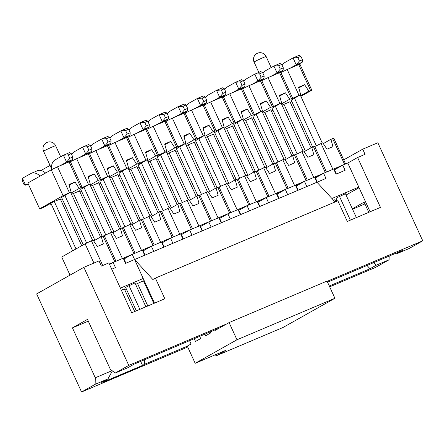 <?xml version="1.0" encoding="UTF-8"?>
<svg xmlns="http://www.w3.org/2000/svg" width="445" height="445" viewBox="0 0 445 445"><rect width="100%" height="100%" fill="white"/><g stroke="black" fill="none" stroke-linecap="round" stroke-linejoin="round"><path stroke-width="0.67" d="M189.542 340.67L191.061 343.985L187.301 346.104L195.177 363.309L236.968 339.78L229.092 322.575L327.031 281.073L334.913 298.278L283.087 327.453L216.036 355.867L215.502 354.698M229.092 322.575L215.302 330.34L215.08 329.851M210.39 331.837L210.869 332.832L205.69 335.752L204.95 334.139M199.672 336.381L200.673 338.573L195.489 341.493L194.276 338.667M236.968 339.78L334.913 298.278M195.177 363.309L226.066 350.221L216.036 355.867M352.529 209.183L364.928 203.927M368.777 212.343L364.121 202.175L352.351 208.8M226.794 323.865L128.777 365.401L115.194 373.049L110.327 369.3L87.481 319.399L72.435 327.87L88.282 321.156M343.712 159.866L362.703 149.175L377.849 142.756L422.75 240.828L409.166 248.477L396.361 253.906L402.63 250.374L327.548 282.191M389.186 256.07L389.108 259.774L375.524 267.417L329.678 286.847M128.777 365.401L83.877 267.328L36.651 293.917L81.552 391.989L95.135 384.341L95.28 377.772L72.435 327.87M106.21 379.891L106.194 380.531L104.102 381.704L142.528 365.423L144.614 364.249L144.72 359.666M359.082 187.695L346.049 195.038M336.982 200.139L336.509 200.406L336.876 201.207M81.552 391.989L187.712 347.005M389.108 259.774L376.298 265.198L370.029 268.73L329.289 285.996M187.323 346.149L144.614 364.249M106.194 380.531L101.671 382.444L107.94 378.918L95.135 384.341M422.75 240.828L327.153 281.34M115.194 373.049L128.004 367.62L134.273 364.093L219.48 327.987M95.28 377.772L112.079 370.652M394.949 253.628L396.361 253.906M112.363 370.869L107.94 378.918M366.98 265.481L370.029 268.73M376.298 265.198L373.833 262.578M83.877 267.328L99.018 260.909L101.382 266.071L108.841 262.912L131.687 312.807L164.834 298.762L155.383 278.114L337.855 200.795L347.306 221.443L380.453 207.392L357.608 157.497L347.79 163.026L358.815 187.111L331.937 198.503M357.608 157.497L365.067 154.337L362.703 149.175M336.509 200.406L335.374 200.884M144.669 281.702L144.019 281.974M126.514 289.395L124.878 290.084M154.487 303.145L143.195 278.481L120.395 288.143M370.107 211.776L358.815 187.111M347.79 163.026L342.739 165.162L345.103 170.324L336.064 174.156L333.7 168.994L325.49 172.471L323.604 173.272L325.968 178.434L134.568 259.541L152.874 279.527L155.383 278.114M140.676 361.379L142.528 365.423M144.703 255.246L142.339 250.084L132.243 254.362L143.195 278.481M325.49 172.471L312.679 177.905L314.565 177.104L316.962 182.25L335.113 201.952M136.331 310.838L125.585 287.359L134.952 282.925L145.882 306.794M337.377 200.995L336.081 198.164L345.448 193.725L356.378 217.594M333.544 200.25L334.835 199.705L335.741 201.685M135.619 284.377L143.474 280.789L153.837 303.423M121.324 290.179L124.339 288.9L134.702 311.533M312.679 177.905L304.469 181.382L306.833 186.544M297.788 190.377L295.43 185.215L293.539 186.01L285.334 189.492L287.698 194.654M278.653 198.481L276.289 193.325L274.404 194.12L266.199 197.602L268.558 202.764M259.518 206.591L257.154 201.429L247.058 205.707L249.422 210.869M240.383 214.701L238.019 209.539L229.809 213.016L227.923 213.817L230.288 218.979M221.248 222.812L218.884 217.649L210.674 221.126L208.788 221.927L211.153 227.089M202.113 230.922L199.749 225.76L197.858 226.555L189.653 230.037L192.018 235.199M182.973 239.026L180.614 233.864L178.723 234.665L170.518 238.147L172.877 243.304M163.838 247.136L161.474 241.974L151.378 246.252L153.742 251.414M134.568 259.541L125.568 263.357L123.204 258.195L114.994 261.671L113.108 262.472L115.472 267.634L111.728 269.219M113.108 262.472L109.553 264.469M132.243 254.362L123.999 259.001M151.378 246.252L143.14 250.897M170.518 238.147L162.275 242.786M189.653 230.037L181.41 234.676M208.788 221.927L200.545 226.566M227.923 213.817L219.68 218.456M247.058 205.707L238.82 210.352M266.199 197.602L257.955 202.241M285.334 189.492L277.09 194.131M304.469 181.382L296.225 186.021M323.604 173.272L315.36 177.911M342.739 165.162L334.495 169.806M187.417 110.894L181.388 113.453L175.119 116.979L181.148 114.426L187.417 110.894L187.629 108.402L184.614 109.681L183.04 106.238L178.239 106.566L181.388 113.453L184.614 109.681M167.353 114.026A18.946 9.545 67 0 1 169.751 111.345L178.239 106.566L184.263 104.013L186.055 104.964L187.629 108.402M166.163 121.118A18.946 9.545 67 0 1 166.146 120.206M186.055 104.964L183.04 106.238M206.552 102.789L200.523 105.343L194.254 108.869L200.283 106.316L206.552 102.789L206.764 100.292L203.749 101.571L202.175 98.128L197.374 98.462L200.523 105.343L203.749 101.571M186.488 105.916A18.946 9.545 67 0 1 188.891 103.234L197.374 98.462L203.398 95.903L205.19 96.854L206.764 100.292M185.298 113.008A18.946 9.545 67 0 1 185.281 112.096M205.19 96.854L202.175 98.128M225.687 94.679L219.658 97.233L213.389 100.765L219.418 98.206L225.687 94.679L225.899 92.187L222.884 93.461L221.31 90.023L216.509 90.352L219.658 97.233L222.884 93.461M205.623 97.805A18.946 9.545 67 0 1 208.026 95.124L216.509 90.352L222.533 87.799L224.325 88.744L225.899 92.187M204.439 104.898A18.946 9.545 67 0 1 204.416 103.991M224.325 88.744L221.31 90.023M244.822 86.569L238.798 89.122L232.529 92.655L238.553 90.101L244.822 86.569L245.034 84.077L242.024 85.351L240.445 81.913L235.644 82.242L238.798 89.122L242.024 85.351M224.758 89.695A18.946 9.545 67 0 1 227.161 87.02L235.644 82.242L241.674 79.688L243.46 80.634L245.034 84.077M223.574 96.793A18.946 9.545 67 0 1 223.551 95.881M243.46 80.634L240.445 81.913M263.957 78.459L257.933 81.012L251.664 84.544L257.688 81.991L263.957 78.459L264.174 75.967L261.159 77.246L259.585 73.803L254.779 74.131L257.933 81.012L261.159 77.246M243.899 81.591A18.946 9.545 67 0 1 246.296 78.91L254.779 74.131L260.809 71.578L262.594 72.524L264.174 75.967M242.709 88.683A18.946 9.545 67 0 1 242.686 87.771M262.594 72.524L259.585 73.803M283.092 70.355L277.068 72.908L270.799 76.434L276.823 73.881L283.092 70.355L283.309 67.857L280.294 69.136L278.72 65.693L273.914 66.021L277.068 72.908L280.294 69.136M263.034 73.481A18.946 9.545 67 0 1 265.431 70.8L273.914 66.021L279.944 63.468L281.735 64.419L283.309 67.857M261.844 80.573A18.946 9.545 67 0 1 261.827 79.661M281.735 64.419L278.72 65.693M350.349 220.147L339.424 196.278M302.233 62.244L296.203 64.798L289.934 68.324L295.964 65.771L302.233 62.244L302.444 59.747L299.429 61.026L297.855 57.583L293.055 57.917L296.203 64.798L299.429 61.026M282.169 65.371A18.946 9.545 67 0 1 284.566 62.689L293.055 57.917L299.079 55.358L300.87 56.309L302.444 59.747M280.979 72.463A18.946 9.545 67 0 1 280.962 71.556M300.87 56.309L297.855 57.583M168.277 119.004L162.253 121.557L155.984 125.09L162.008 122.536L168.277 119.004L168.494 116.512L165.479 117.791L163.905 114.348L159.099 114.677L162.253 121.557L165.479 117.791M148.218 122.13A18.946 9.545 67 0 1 150.616 119.455L159.099 114.677L165.128 112.123L166.914 113.069L168.494 116.512M147.028 129.228A18.946 9.545 67 0 1 147.006 128.316M166.914 113.069L163.905 114.348M149.142 127.114L143.118 129.667L136.849 133.2L142.873 130.646L149.142 127.114L149.353 124.622L146.344 125.896L144.764 122.458L139.964 122.787L143.118 129.667L146.344 125.896M129.083 130.24A18.946 9.545 67 0 1 131.481 127.565L139.964 122.787L145.993 120.233L147.779 121.179L149.353 124.622M127.893 137.338A18.946 9.545 67 0 1 127.871 136.426M147.779 121.179L144.764 122.458M130.007 135.224L123.977 137.778L117.708 141.304L123.738 138.751L130.007 135.224L130.218 132.732L127.209 134.006L125.629 130.563L120.829 130.897L123.977 137.778L127.209 134.006M109.943 138.351A18.946 9.545 67 0 1 112.346 135.669L120.829 130.897L126.858 128.344L128.644 129.289L130.218 132.732M108.758 145.443A18.946 9.545 67 0 1 108.736 144.536M128.644 129.289L125.629 130.563M110.872 143.335L104.842 145.888L98.573 149.414L104.603 146.861L110.872 143.335L111.083 140.837L108.068 142.116L106.494 138.673L101.694 139.001L104.842 145.888L108.068 142.116M90.808 146.461A18.946 9.545 67 0 1 93.211 143.78L101.694 139.001L107.718 136.448L109.509 137.399L111.083 140.837M89.623 153.553A18.946 9.545 67 0 1 89.601 152.641M109.509 137.399L106.494 138.673M147.807 305.976L137.449 283.348M139.852 309.347L128.928 285.479M91.737 151.439L85.707 153.998L79.438 157.524L85.468 154.971L91.737 151.439L91.948 148.947L88.933 150.226L87.359 146.783L82.559 147.111L85.707 153.998L88.933 150.226M71.673 154.571A18.946 9.545 67 0 1 74.07 151.89L82.559 147.111L88.583 144.558L90.374 145.504L91.948 148.947M70.482 161.663A18.946 9.545 67 0 1 70.466 160.751M90.374 145.504L87.359 146.783M41.875 170.774L41.596 170.174L50.057 165.412M41.596 170.174L41.557 170.663M72.596 159.549L66.572 162.102L60.303 165.635L66.327 163.081L72.596 159.549L72.813 157.057L69.798 158.331L68.224 154.893L63.418 155.222L66.572 162.102L69.798 158.331M51.347 169.773A18.946 9.545 67 0 1 54.935 160L63.418 155.222L69.448 152.668L71.233 153.614L72.813 157.057M71.233 153.614L68.224 154.893M28.169 183.724L25.615 185.165L28.302 184.024M22.461 178.278L22.25 180.776L23.824 184.213L25.615 185.165L22.461 178.278L30.95 173.506A18.946 9.545 67 0 1 31.434 173.266A18.946 9.545 67 0 1 40.172 176.053M45.607 172.994A18.946 9.545 -113 0 0 37.458 170.713L31.434 173.266M219.563 218.206L221.604 222.661M238.704 210.096L240.739 214.551M257.839 201.986L259.874 206.441M276.974 193.875L279.015 198.331M296.109 185.765L298.15 190.221M315.244 177.661L317.285 182.116M334.384 169.551L336.42 174.006M200.428 226.31L202.469 230.766M181.293 234.42L183.334 238.876M162.158 242.531L164.199 246.986M143.023 250.641L145.059 255.096M123.882 258.751L125.924 263.201M323.287 143.59L330.896 139.307L333.884 138.395L345.587 163.96M332.599 138.59L344.625 164.366M102.728 265.504L91.414 240.79L85.112 243.81L93.928 263.067M85.112 243.81L61.71 256.988L70.015 275.132M344.413 164.4L331.814 169.795M334.023 169.701L336.681 168.577M314.893 177.811L317.546 176.687M134.129 253.561L121.318 258.996M123.526 258.901L126.185 257.772M114.994 261.671L109.342 264.007M91.414 240.79L93.111 240.072L97.327 246.502L103.351 243.949L101.265 236.618L104.252 235.7L110.549 232.679L112.251 231.962L116.462 238.392L122.492 235.839L120.4 228.508L123.387 227.59L131.386 223.852L135.597 230.282L141.627 227.729L139.535 220.397L142.522 219.48L150.521 215.742L154.738 222.177L160.762 219.619L158.676 212.287L161.657 211.375L169.656 207.631L173.873 214.067L179.897 211.514L177.811 204.177L180.792 203.265L188.791 199.527L193.008 205.957L199.032 203.404L196.946 196.073L199.927 195.155L207.932 191.417L212.143 197.847L218.172 195.294L216.081 187.962L219.068 187.045L227.067 183.307L231.278 189.737L237.307 187.184L235.216 179.852L238.203 178.935L246.202 175.196L250.413 181.632L256.442 179.079L254.356 171.742L257.338 170.83L265.337 167.092L269.553 173.522L275.577 170.969L273.491 163.632L276.473 162.72L284.472 158.982L288.688 165.412L294.712 162.859L292.626 155.528L295.608 154.61L303.607 150.872L307.823 157.302L313.853 154.749L311.761 147.417L314.749 146.5L322.747 142.762L326.958 149.197L332.988 146.639L330.896 139.307M93.656 240.901L101.265 236.618M112.791 232.791L120.4 228.508M131.926 224.681L139.535 220.397M151.066 216.57L158.676 212.287M170.201 208.466L177.811 204.177M189.336 200.356L196.946 196.073M208.471 192.246L216.081 187.962M227.606 184.135L235.216 179.852M246.747 176.025L254.356 171.742M265.882 167.921L273.491 163.632M285.017 159.811L292.626 155.528M304.152 151.701L311.761 147.417M321.045 143.485L332.866 169.289M114.782 261.704L102.962 235.894M314.749 146.5L326.452 172.065M301.91 151.589L313.725 177.399M325.278 172.504L313.464 146.7M295.608 154.61L307.317 180.175M110.549 232.679L122.369 258.489M133.917 253.594L122.102 227.784M104.252 235.7L115.956 261.265M135.091 253.155L123.387 227.59M140.453 250.885L141.504 250.379L129.684 224.569M141.504 250.379L153.052 245.484L141.237 219.68M154.226 245.045L142.522 219.48M159.588 242.775L160.639 242.275L148.825 216.465M160.639 242.275L172.187 237.38L160.372 211.57M173.361 236.94L161.657 211.375M178.723 234.665L179.774 234.165L167.96 208.355M179.774 234.165L191.322 229.27L179.507 203.46M192.501 228.83L180.792 203.265M197.858 226.555L198.909 226.054L187.095 200.244M198.909 226.054L210.463 221.159L198.642 195.349M211.636 220.72L199.927 195.155M216.999 218.451L218.044 217.944L206.23 192.134M218.044 217.944L229.598 213.049L217.783 187.239M230.771 212.61L219.068 187.045M236.134 210.34L237.185 209.834L225.365 184.03M237.185 209.834L248.733 204.939L236.918 179.135M249.906 204.505L238.203 178.935M255.269 202.23L256.32 201.73L244.505 175.92M256.32 201.73L267.868 196.835L256.053 171.025M269.041 196.395L257.338 170.83M274.404 194.12L275.455 193.619L263.64 167.81M275.455 193.619L287.003 188.725L275.188 162.915M288.176 188.285L276.473 162.72M293.539 186.01L294.59 185.509L282.775 159.699M294.59 185.509L306.143 180.614L294.323 154.804M295.753 185.921L298.406 184.792M276.618 194.031L279.271 192.902M257.477 202.136L260.136 201.012M238.342 210.246L241.001 209.122M219.207 218.356L221.866 217.227M200.072 226.466L202.731 225.337M180.937 234.571L183.59 233.447M161.796 242.681L164.455 241.557M142.661 250.791L145.32 249.667M175.091 150.221L196.256 196.456M169.061 152.774L190.538 199.677M201.479 194.415L179.652 146.744M176.309 148.624L197.853 195.683M185.37 143.518L207.403 191.639M194.226 142.116L215.391 188.352M188.196 144.669L209.673 191.572M220.614 186.305L198.787 138.634M195.444 140.514L216.988 187.579M204.511 135.413L226.538 183.529M213.361 134.006L234.532 180.242M207.337 136.559L228.808 183.462M239.749 178.195L217.922 130.524M214.579 132.404L236.128 179.469M223.646 127.303L245.673 175.419M232.496 125.896L253.667 172.132M226.472 128.449L247.943 175.352M258.884 170.085L237.057 122.414M233.714 124.3L255.263 171.358M242.781 119.193L264.808 167.314M251.631 117.786L272.802 164.021M245.607 120.339L267.078 167.242M278.019 161.98L256.198 114.304M252.849 116.189L274.398 163.248M261.916 111.083L283.949 159.204M270.771 109.676L291.937 155.911M264.742 112.235L286.218 159.132M297.154 153.87L275.333 106.199M271.99 108.079L293.533 155.144M281.051 102.979L303.084 151.094M289.906 101.571L311.072 147.807M283.877 104.124L305.353 151.027M316.295 145.76L294.468 98.089M291.125 99.969L312.668 147.034M300.191 94.868L322.219 142.984M182.339 202.525L160.517 154.849M157.174 156.735L178.718 203.793M166.235 151.628L188.268 199.749M155.956 158.331L177.121 204.566M149.926 160.884L171.397 207.787M163.204 210.63L141.376 162.959M138.033 164.845L159.583 211.903M147.1 159.738L169.133 207.86M136.815 166.441L157.986 212.677M130.791 168.994L152.262 215.897M144.069 218.74L122.242 171.069M118.898 172.949L140.448 220.014M127.965 167.848L149.993 215.964M117.68 174.551L138.851 220.787M111.656 177.104L133.127 224.007M124.934 226.85L103.107 179.179M99.763 181.059L121.307 228.124M108.83 175.959L130.858 224.074M98.545 182.656L119.716 228.891M92.516 185.215L113.992 232.118M105.799 234.96L83.972 187.284M80.628 189.169L102.172 236.228M89.69 184.063L111.723 232.184M79.41 190.766L100.576 237.001M73.38 193.319L94.857 240.222M86.658 243.07L64.837 195.394M61.493 197.28L83.271 244.845M70.555 192.173L92.588 240.294M60.275 198.876L81.719 245.718M54.245 201.429L76 248.939M50.875 203.254L72.652 250.824M289.984 101.744L282.024 105.092M272.957 110.199L271.361 110.972M270.849 109.854L262.889 113.202M253.822 118.309L252.226 119.076M251.714 117.964L243.749 121.313M234.687 126.413L233.091 127.187M232.579 126.074L224.614 129.423M215.547 134.524L213.95 135.297M213.444 134.184L205.479 137.527M196.412 142.634L194.815 143.407M194.304 142.289L186.344 145.637M177.277 150.744L175.68 151.517M175.169 150.399L167.209 153.748M158.142 158.854L156.545 159.621M156.034 158.509L148.068 161.858M139.007 166.958L137.41 167.732M136.899 166.619L128.933 169.968M119.872 175.069L118.275 175.842M117.764 174.724L109.798 178.072M100.731 183.179L99.135 183.952M98.629 182.834L90.663 186.182M81.596 191.289L80 192.062M79.488 190.944L71.528 194.293M62.461 199.393L60.865 200.167M50.246 203.61L50.791 204.439L51.286 204.155M60.353 199.054L53.717 201.657L42.637 207.893L39.655 208.811L63.056 195.633L71.055 191.895L61.571 197.452M70.972 193.074L79.21 188.441L74.994 182.005L68.969 184.558L71.055 191.895M74.994 182.005L69.175 185.281M90.107 184.97L98.345 180.331L94.129 173.895L88.104 176.454L90.19 183.785L80.706 189.347M94.129 173.895L88.31 177.177M109.242 176.86L117.48 172.221L113.269 165.79L107.239 168.344L109.325 175.675L99.847 181.237M113.269 165.79L107.445 169.067M128.377 168.75L136.615 164.11L132.404 157.68L126.374 160.233L128.466 167.565L118.982 173.127M132.404 157.68L126.58 160.957M147.512 160.639L155.75 156L151.539 149.57L145.509 152.123L147.601 159.455L138.117 165.017M151.539 149.57L145.715 152.846M166.647 152.529L174.891 147.896L170.674 141.46L164.65 144.013L166.736 151.35L157.252 156.907M170.674 141.46L164.856 144.736M185.787 144.425L194.026 139.786L189.809 133.355L183.785 135.909L185.871 143.24L176.387 148.802M189.809 133.355L183.991 136.632M204.922 136.315L213.161 131.675L208.95 125.245L202.92 127.798L205.006 135.13L195.522 140.692M208.95 125.245L203.126 128.522M224.058 128.204L232.296 123.565L228.085 117.135L222.055 119.688L224.147 127.02L214.662 132.582M228.085 117.135L222.261 120.411M243.192 120.094L251.431 115.455L247.22 109.025L241.19 111.578L243.282 118.915L233.797 124.472M247.22 109.025L241.396 112.301M262.328 111.99L270.571 107.351L266.355 100.915L260.331 103.474L262.416 110.805L252.932 116.367M266.355 100.915L260.536 104.197M281.468 103.88L289.706 99.241L285.49 92.81L279.466 95.364L281.552 102.695L272.067 108.257M285.49 92.81L279.671 96.087M300.603 95.77L308.841 91.13L304.625 84.7L298.601 87.253L300.686 94.585L291.202 100.147M304.625 84.7L298.806 87.977M300.686 94.585L292.688 98.323L289.706 99.241M281.552 102.695L273.553 106.433L270.571 107.351M262.416 110.805L254.418 114.543L251.431 115.455M243.282 118.915L235.283 122.653L232.296 123.565M224.147 127.02L216.148 130.758L213.161 131.675M205.006 135.13L197.007 138.868L194.026 139.786M185.871 143.24L177.872 146.978L174.891 147.896M166.736 151.35L158.737 155.088L155.75 156M147.601 159.455L139.602 163.198L136.615 164.11M128.466 167.565L120.467 171.303L117.48 172.221M109.325 175.675L101.326 179.413L98.345 180.331M90.19 183.785L82.192 187.523L79.21 188.441M50.791 204.439L51.314 204.216M290.262 102.356L291.814 101.482M300.881 96.376L311.823 90.218L308.841 91.13M80.907 187.718L69.092 161.908L66.327 163.081M60.303 165.635L57.538 166.803L69.359 192.613M100.042 179.608L88.227 153.803L85.468 154.971M79.438 157.524L76.679 158.693L88.494 184.503M119.182 171.503L107.362 145.693L104.603 146.861M98.573 149.414L95.814 150.588L107.629 176.392M138.317 163.393L126.497 137.583L123.738 138.751M117.708 141.304L114.949 142.478L126.764 168.288M157.452 155.283L145.637 129.473L142.873 130.646M136.849 133.2L134.084 134.368L145.899 160.178M176.587 147.173L164.772 121.363L162.008 122.536M155.984 125.09L153.219 126.258L165.039 152.068M195.722 139.062L183.907 113.258L181.148 114.426M175.119 116.979L172.36 118.148L184.174 143.958M214.857 130.958L203.042 105.148L200.283 106.316M194.254 108.869L191.495 110.043L203.309 135.853M233.998 122.848L222.177 97.038L219.418 98.206M213.389 100.765L210.63 101.933L222.444 127.743M253.133 114.738L241.318 88.928L238.553 90.101M232.529 92.655L229.765 93.823L241.579 119.633M272.268 106.628L260.453 80.818L257.688 81.991M251.664 84.544L248.9 85.713L260.72 111.523M291.403 98.517L279.588 72.713L276.823 73.881M270.799 76.434L268.04 77.608L279.855 103.412M310.538 90.413L298.723 64.603L295.964 65.771M289.934 68.324L287.175 69.498L298.99 95.308M287.175 69.498L280.873 72.518L292.688 98.323M280.873 72.518L279.588 72.713M268.04 77.608L261.738 80.623L273.553 106.433M261.738 80.623L260.453 80.818M248.9 85.713L242.603 88.733L254.418 114.543M242.603 88.733L241.318 88.928M229.765 93.823L223.462 96.843L235.283 122.653M223.462 96.843L222.177 97.038M210.63 101.933L204.327 104.953L216.148 130.758M204.327 104.953L203.042 105.148M191.495 110.043L185.192 113.058L197.007 138.868M185.192 113.058L183.907 113.258M172.36 118.148L166.057 121.168L177.872 146.978M166.057 121.168L164.772 121.363M153.219 126.258L146.922 129.278L158.737 155.088M146.922 129.278L145.637 129.473M134.084 134.368L127.787 137.388L139.602 163.198M127.787 137.388L126.497 137.583M114.949 142.478L108.647 145.498L120.467 171.303M108.647 145.498L107.362 145.693M95.814 150.588L89.512 153.603L101.326 179.413M89.512 153.603L88.227 153.803M76.679 158.693L70.377 161.713L82.192 187.523M70.377 161.713L69.092 161.908M57.538 166.803L51.242 169.823L63.056 195.633M51.242 169.823L27.835 183.001L39.655 208.811M298.723 64.603L300.008 64.408L311.823 90.218M271.183 67.562L266.143 56.554A6.631 0.323 155.4 0 0 261.56 58.312A6.631 0.323 155.4 0 0 254.84 61.549A6.631 0.323 155.4 0 0 254.084 62.078L258.818 72.424M60.687 156.762L55.647 145.754A6.631 0.323 155.4 0 0 51.058 147.512A6.631 0.323 155.4 0 0 44.339 150.749A6.631 0.323 155.4 0 0 43.588 151.278L51.336 168.204M266.143 56.554A6.631 6.631 0 0 0 256.86 53.539A6.631 6.631 0 0 0 254.084 62.078M55.647 145.754A6.631 6.631 0 0 0 46.363 142.739A6.631 6.631 0 0 0 43.588 151.278"/></g></svg>
